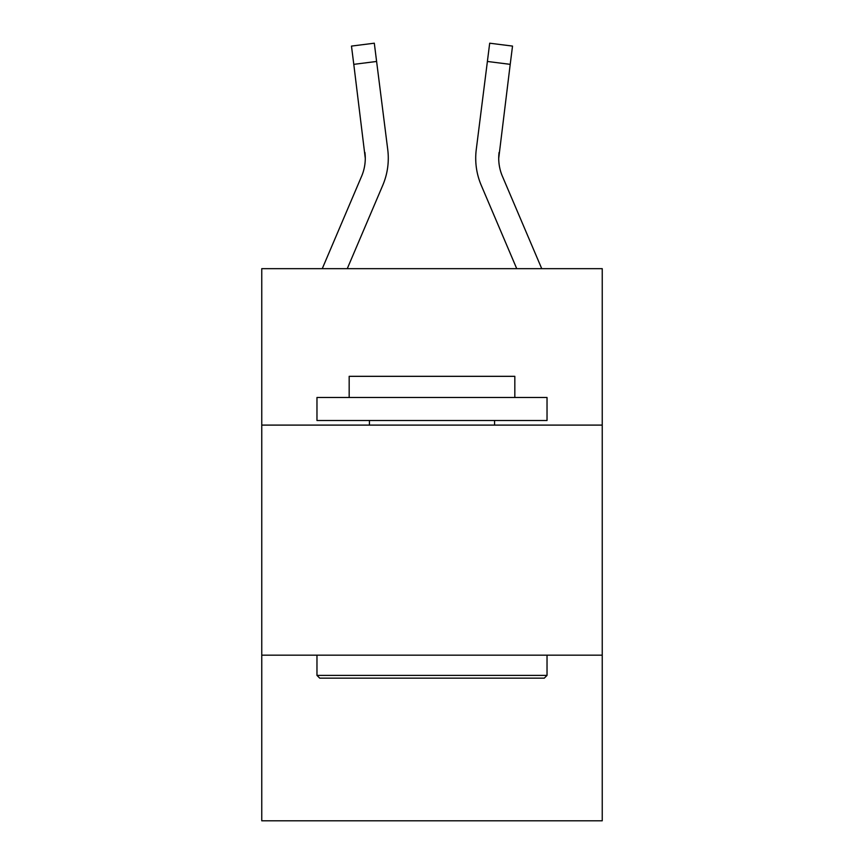 <?xml version="1.0" encoding="UTF-8"?>
<svg xmlns="http://www.w3.org/2000/svg" width="864" height="864" viewBox="0 0 864 864"><rect width="100%" height="100%" fill="white"/><g stroke="black" fill="none" stroke-linecap="round" stroke-linejoin="round"><path stroke-width="1.3" d="M602.24 425.099L602.24 268.661L261.76 268.661L261.76 425.099L602.24 425.099L602.24 820.8L261.76 820.8L261.76 425.099M602.24 655.16L261.76 655.16M382.774 185.263L347.263 268.661L382.774 185.263A69.023 69.023 0 0 0 387.742 149.58L376.607 61.463L353.786 64.346L351.475 46.084L374.306 43.2L376.607 61.463M388.206 161.579L388.292 158.771M387.396 146.815L387.742 149.58L387.396 146.815M481.226 185.263L516.737 268.661L481.226 185.263A69.023 69.023 0 0 1 476.258 149.58L489.694 43.2L512.525 46.084L489.694 43.2L512.525 46.084L510.214 64.346L487.393 61.463M541.739 268.661L502.394 176.256A46.008 46.008 0 0 1 498.722 158.306L510.214 64.346M498.722 158.306A46.008 46.008 0 0 0 502.394 176.256A46.008 46.008 0 0 1 498.722 158.306A46.008 46.008 0 0 0 502.394 176.256A46.008 46.008 0 0 1 498.722 158.306A46.008 46.008 0 0 0 502.394 176.256A46.008 46.008 0 0 1 498.722 158.306A46.008 46.008 0 0 0 502.394 176.256A46.008 46.008 0 0 1 498.722 158.306A46.008 46.008 0 0 0 502.394 176.256A46.008 46.008 0 0 1 498.722 158.306A46.008 46.008 0 0 0 502.394 176.256A46.008 46.008 0 0 1 498.722 158.306A46.008 46.008 0 0 0 502.394 176.256A46.008 46.008 0 0 1 498.722 158.306A46.008 46.008 0 0 0 502.394 176.256A46.008 46.008 0 0 1 498.722 158.306A46.008 46.008 0 0 0 502.394 176.256A46.008 46.008 0 0 1 498.722 158.306A46.008 46.008 0 0 0 502.394 176.256A46.008 46.008 0 0 1 498.722 158.306A46.008 46.008 0 0 0 502.394 176.256A46.008 46.008 0 0 1 498.722 158.306A46.008 46.008 0 0 0 502.394 176.256A46.008 46.008 0 0 1 498.722 158.306L499.079 152.464A46.008 46.008 0 0 0 502.394 176.256A46.008 46.008 0 0 1 498.722 158.306L499.079 152.464M319.734 678.164L316.969 675.4L547.031 675.4L544.266 678.164L319.734 678.164M547.031 397.494L547.031 420.498L316.969 420.498L316.969 397.494L547.031 397.494M349.175 397.494L349.175 376.326L514.825 376.326L514.825 397.494M547.031 655.16L547.031 675.4M316.969 655.16L316.969 675.4M494.575 420.498L494.575 425.099M369.425 420.498L369.425 425.099M322.261 268.661L361.606 176.256A46.008 46.008 0 0 0 365.278 158.317L353.786 64.346M361.606 176.256A46.008 46.008 0 0 0 365.278 158.317A46.008 46.008 0 0 1 361.606 176.256A46.008 46.008 0 0 0 365.278 158.317L364.921 152.464A46.008 46.008 0 0 1 361.606 176.256M388.292 158.198L388.206 161.6L388.292 158.198M475.708 158.198L475.794 161.6L475.708 158.198M351.475 46.084L374.306 43.2M489.694 43.2L512.525 46.084"/></g></svg>
